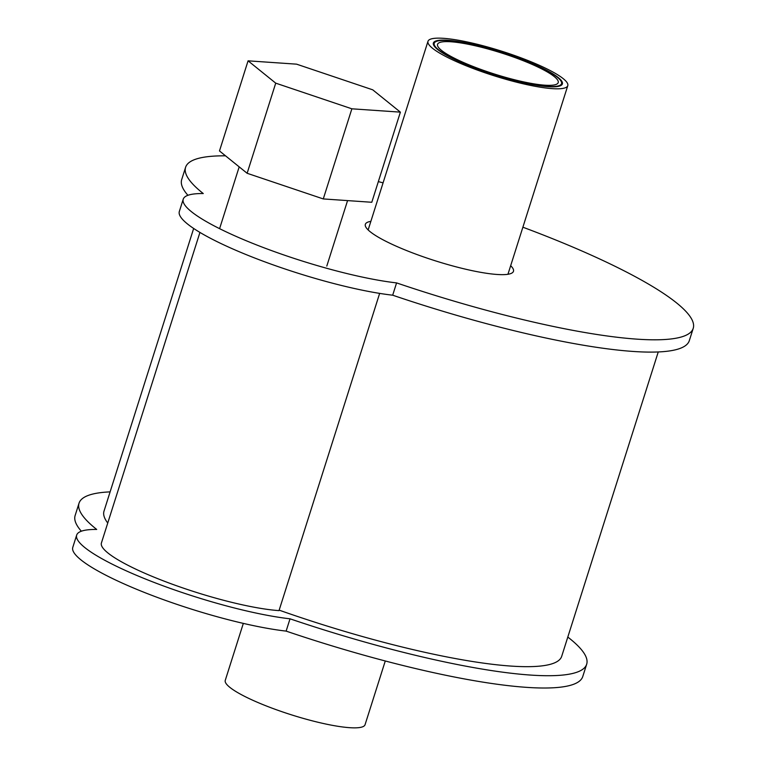 <?xml version="1.0" encoding="UTF-8"?>
<svg xmlns="http://www.w3.org/2000/svg" width="766" height="766" viewBox="0 0 766 766"><rect width="100%" height="100%" fill="white"/><g stroke="black" fill="none" stroke-linecap="round" stroke-linejoin="round"><path stroke-width="1.15" d="M510.673 265.697A77.701 13.625 -162.4 0 1 513.469 271.308A77.701 13.625 -162.4 0 1 435.289 260.804A77.701 13.625 -162.4 0 1 365.344 224.323A77.701 13.625 -162.4 0 1 370.868 221.355M225.52 155.824A266.281 46.697 17.6 0 0 185.592 167.304A266.281 46.697 17.6 0 0 203.268 193.549A130.957 22.961 17.6 0 0 183.237 199.189L179.33 211.473A130.957 22.961 17.6 0 0 253.201 257.424A130.957 22.961 17.6 0 0 392.68 295.197L396.587 282.903A266.281 46.697 17.6 0 0 693.22 328.336A266.281 46.697 17.6 0 0 522.881 227.205M383.077 182.854A266.281 46.697 17.6 0 0 378.337 181.619M392.68 295.197A266.281 46.697 17.6 0 0 689.323 340.621L693.22 328.336M185.592 167.304L181.695 179.589A266.281 46.697 17.6 0 0 187.919 195.301M183.237 199.189A130.957 22.961 17.6 0 0 257.108 245.13A130.957 22.961 17.6 0 0 396.587 282.903M548.092 86.682A67.657 11.863 -162.4 0 1 474.642 67.954A67.657 11.863 -162.4 0 1 433.384 43.02A67.657 11.863 -162.4 0 1 501.471 52.165A67.657 11.863 -162.4 0 1 562.378 83.934A67.657 11.863 -162.4 0 1 548.092 86.682M552.305 88.636A73.335 12.859 17.6 0 0 567.788 85.648A73.335 12.859 17.6 0 0 501.768 51.217A73.335 12.859 17.6 0 0 427.983 41.307A73.335 12.859 17.6 0 0 472.699 68.327A73.335 12.859 17.6 0 0 552.305 88.636M547.441 86.386A66.786 11.71 17.6 0 0 561.545 83.676A66.786 11.71 17.6 0 0 501.424 52.318A66.786 11.71 17.6 0 0 434.217 43.279A66.786 11.71 17.6 0 0 474.949 67.896A66.786 11.71 17.6 0 0 547.441 86.386M544.856 85.189A63.3 11.097 -162.4 0 1 476.146 67.667A63.3 11.097 -162.4 0 1 437.549 44.342A63.3 11.097 -162.4 0 1 501.242 52.902A63.3 11.097 -162.4 0 1 558.213 82.613A63.3 11.097 -162.4 0 1 544.856 85.189M110.103 491.877A266.281 46.697 17.6 0 0 79.032 503.214A266.281 46.697 17.6 0 0 96.707 529.45A130.957 22.961 17.6 0 0 76.677 535.099L72.78 547.384A130.957 22.961 17.6 0 0 146.651 593.334A130.957 22.961 17.6 0 0 286.13 631.107L290.027 618.813A266.281 46.697 17.6 0 0 586.67 664.237A266.281 46.697 17.6 0 0 567.807 637.073M286.13 631.107A266.281 46.697 17.6 0 0 582.763 676.531L586.67 664.237M79.032 503.214L75.135 515.499A266.281 46.697 17.6 0 0 81.359 531.211M76.677 535.099A130.957 22.961 17.6 0 0 150.548 581.04A130.957 22.961 17.6 0 0 290.027 618.813M385.279 660.981L365.066 724.693A73.335 12.859 -162.4 0 1 291.281 714.783A73.335 12.859 -162.4 0 1 225.261 680.352L243.329 623.39M247.131 173.279L219.488 150.95L248.079 60.83L296.576 64.162L372.726 89.823L400.379 112.142L371.788 202.272L323.281 198.93L351.872 108.81L275.722 83.149L247.131 173.279L323.281 198.93M400.379 112.142L351.872 108.81M275.722 83.149L248.079 60.83M199.936 232.414L101.409 542.998A104.77 18.374 17.6 0 0 165.293 581.605A104.77 18.374 17.6 0 0 279.015 610.617L379.649 293.388M193.664 228.459L104.004 511.133A240.093 42.101 17.6 0 0 107.747 523.034M279.169 610.148A240.093 42.101 17.6 0 0 561.698 656.318L658.253 351.948M560.971 85.486L561.545 83.676M433.642 45.098L434.217 43.279M507.944 274.285L567.788 85.648M368.14 229.934L427.983 41.307M239.193 166.864L219.593 228.661M347.563 200.606L326.795 266.07"/></g></svg>
